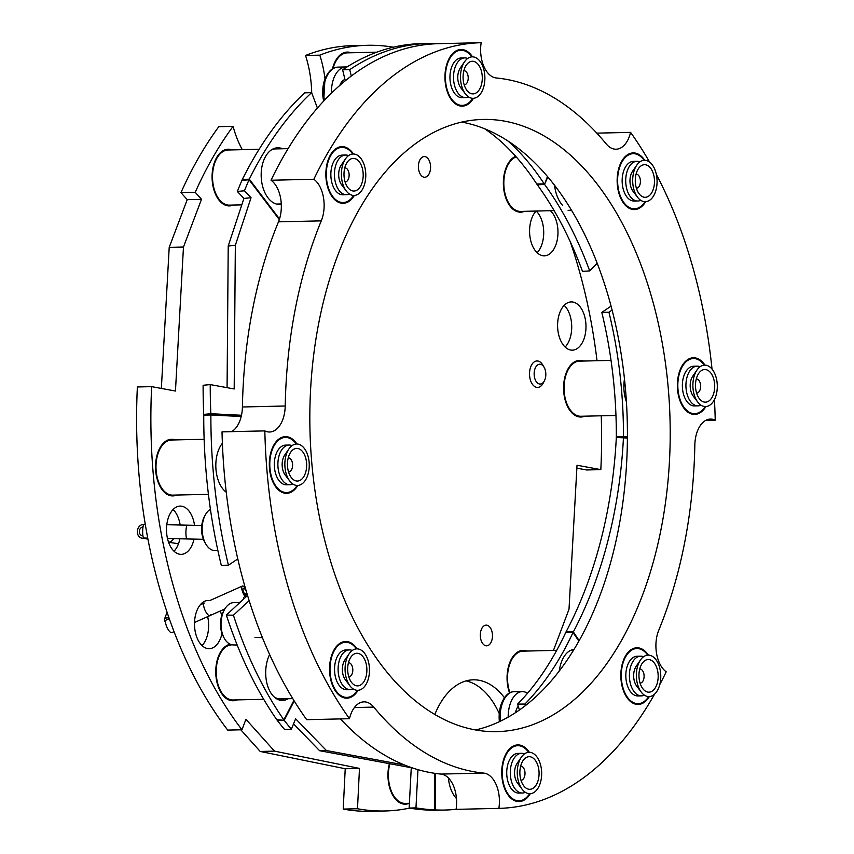 <?xml version="1.0" encoding="UTF-8"?>
<svg xmlns="http://www.w3.org/2000/svg" width="854" height="854" viewBox="0 0 854 854"><rect width="100%" height="100%" fill="white"/><g stroke="black" fill="none" stroke-linecap="round" stroke-linejoin="round"><path stroke-width="1.28" d="M233.089 126.349L218.827 126.67A382.944 225.264 -91.3 0 0 180.963 192.652L195.224 192.321A382.944 225.264 -91.3 0 1 233.089 126.349A82.721 48.657 -91.3 0 0 242.312 149.674M481.24 629.74A10.344 6.085 -91.3 0 1 486.15 625.139A10.344 6.085 -91.3 0 1 491.658 630.54A10.344 6.085 -91.3 0 1 491.53 641.226A10.344 6.085 -91.3 0 1 486.62 645.827A10.344 6.085 -91.3 0 1 481.112 640.415A10.344 6.085 -91.3 0 1 481.24 629.74M419.335 161.171A10.344 6.085 -91.3 0 1 424.246 156.57A10.344 6.085 -91.3 0 1 429.765 161.972A10.344 6.085 -91.3 0 1 429.637 172.647A10.344 6.085 -91.3 0 1 424.726 177.248A10.344 6.085 -91.3 0 1 419.207 171.846A10.344 6.085 -91.3 0 1 419.335 161.171M536.216 211.055A24.125 14.198 -91.3 0 1 541.521 245.418A24.125 14.198 -91.3 0 1 537.123 252.709M550.478 210.724A24.125 14.198 -91.3 0 1 555.783 245.087A24.125 14.198 -91.3 0 1 544.329 255.816A24.125 14.198 -91.3 0 1 531.476 243.219A24.125 14.198 -91.3 0 1 531.775 218.304A24.125 14.198 -91.3 0 1 536.131 211.055M564.184 305.358A24.125 14.198 -91.3 0 1 569.533 339.764A24.125 14.198 -91.3 0 1 565.134 347.055M559.786 312.649A24.125 14.198 -91.3 0 1 571.241 301.921A24.125 14.198 -91.3 0 1 584.093 314.528A24.125 14.198 -91.3 0 1 583.794 339.433A24.125 14.198 -91.3 0 1 572.34 350.161A24.125 14.198 -91.3 0 1 559.487 337.565A24.125 14.198 -91.3 0 1 559.786 312.649M207.65 616.641A24.125 14.198 -91.3 0 1 206.444 638.29A24.125 14.198 -91.3 0 1 202.046 645.581M222.029 633.487A24.125 14.198 -91.3 0 1 220.706 637.959A24.125 14.198 -91.3 0 1 209.251 648.688A24.125 14.198 -91.3 0 1 196.399 636.091A24.125 14.198 -91.3 0 1 196.698 611.176A24.125 14.198 -91.3 0 1 208.152 600.447M220.247 611.016A24.125 14.198 -91.3 0 1 221.741 615.574M173.084 509.528A24.125 14.198 -91.3 0 1 180.162 525.007M179.884 538.789A24.125 14.198 -91.3 0 1 178.433 543.934A24.125 14.198 -91.3 0 1 174.035 551.236M194.05 538.981A24.125 14.198 -91.3 0 1 192.694 543.614A24.125 14.198 -91.3 0 1 181.24 554.342A24.125 14.198 -91.3 0 1 168.387 541.735A24.125 14.198 -91.3 0 1 168.686 516.83A24.125 14.198 -91.3 0 1 180.141 506.102A24.125 14.198 -91.3 0 1 194.52 525.317M515.677 156.303A28.342 16.674 88.7 0 0 505.942 168.11A28.342 16.674 88.7 0 0 505.589 197.37A28.342 16.674 88.7 0 0 520.694 212.176A28.342 16.674 88.7 0 0 524.537 211.322M351.079 52.767A28.342 16.674 88.7 0 0 347.204 52.083A28.342 16.674 88.7 0 0 333.743 64.691A28.342 16.674 88.7 0 0 332.452 68.875M345.945 52.969A28.342 16.674 88.7 0 0 344.536 52.51M526.961 651.047A28.342 16.674 88.7 0 0 523.086 650.364A28.342 16.674 88.7 0 0 509.624 662.971A28.342 16.674 88.7 0 0 509.518 692.914M521.826 651.25A28.342 16.674 88.7 0 0 520.417 650.791M583.495 361.039A28.342 16.674 88.7 0 0 579.62 360.356A28.342 16.674 88.7 0 0 566.159 372.952A28.342 16.674 88.7 0 0 565.807 402.223A28.342 16.674 88.7 0 0 580.912 417.03A28.342 16.674 88.7 0 0 584.755 416.165M578.361 361.242A28.342 16.674 88.7 0 0 576.952 360.783M230.228 644.247A28.342 16.674 88.7 0 0 218.336 656.694A28.342 16.674 88.7 0 0 217.983 685.954A28.342 16.674 88.7 0 0 233.089 700.76A28.342 16.674 88.7 0 0 236.932 699.906M230.537 644.973A28.342 16.674 88.7 0 0 229.128 644.514M231.989 149.909A28.342 16.674 88.7 0 0 228.103 149.226A28.342 16.674 88.7 0 0 214.653 161.833A28.342 16.674 88.7 0 0 214.301 191.104A28.342 16.674 88.7 0 0 229.395 205.899A28.342 16.674 88.7 0 0 233.249 205.045M226.844 150.112A28.342 16.674 88.7 0 0 225.445 149.653M175.454 439.917A28.342 16.674 88.7 0 0 171.579 439.234A28.342 16.674 88.7 0 0 158.118 451.841A28.342 16.674 88.7 0 0 157.766 481.112A28.342 16.674 88.7 0 0 172.871 495.918A28.342 16.674 88.7 0 0 176.714 495.053M170.32 440.12A28.342 16.674 88.7 0 0 168.911 439.661M161.353 388.431L169.209 247.34L183.471 247.009L201.501 199.313L195.224 192.321M151.649 386.638L137.377 386.958A382.944 225.264 -91.3 0 0 227.708 730.095L241.981 729.775A382.944 225.264 -91.3 0 1 151.649 386.638L175.454 391.036L183.471 247.009M169.209 247.34L187.229 199.644L201.501 199.313M187.229 199.644L180.963 192.652M409.525 808.119A382.944 225.264 -91.3 0 1 384.973 810.98L370.7 811.3A382.944 225.264 -91.3 0 1 343.223 809.08L345.219 768.739L260.203 751.456L274.476 751.125L245.931 719.292L241.981 729.775M260.203 751.456L240.796 729.796M345.219 768.739L359.481 768.408L274.476 751.125M343.223 809.08L357.495 808.749L359.481 768.408M384.973 810.98A382.944 225.264 -91.3 0 1 357.495 808.749M466.156 680.873A82.721 48.657 -91.3 0 1 499.28 713.656M434.814 714.478A82.721 48.657 -91.3 0 1 473.265 679.816A82.721 48.657 -91.3 0 1 504.404 697.686M576.866 468.163L586.57 469.956L600.832 469.636L577.026 465.238L569.01 609.254L553.445 650.438M570.259 241.735A382.944 225.264 -91.3 0 1 597.021 360.73M601.237 415.791A382.944 225.264 -91.3 0 1 600.832 469.636M367.519 45.294A382.944 225.264 -91.3 0 0 319.802 55.147L305.529 55.478A382.944 225.264 -91.3 0 1 353.246 45.614L367.519 45.294A382.944 225.264 -91.3 0 1 393.31 47.216M170.181 495.608A28.342 16.674 88.7 0 0 171.569 495.085M226.716 205.6A28.342 16.674 88.7 0 0 228.103 205.077M402.597 803.881A28.342 16.674 88.7 0 0 403.985 803.358M389.392 763.657A28.342 16.674 88.7 0 0 405.276 804.18A28.342 16.674 88.7 0 0 409.13 803.326M230.399 700.461A28.342 16.674 88.7 0 0 231.786 699.938M578.222 416.72A28.342 16.674 88.7 0 0 579.61 416.197M518.004 211.867A28.342 16.674 88.7 0 0 519.392 211.344M319.802 55.147A82.721 48.657 -91.3 0 1 324.99 78.899M305.529 55.478A82.721 48.657 -91.3 0 1 311.71 92.808M357.121 648.848A28.342 16.674 88.7 0 0 345.571 641.493A28.342 16.674 88.7 0 0 332.11 654.1A28.342 16.674 88.7 0 0 331.768 683.36A28.342 16.674 88.7 0 0 346.863 698.166A28.342 16.674 88.7 0 0 358.061 690.299M529.309 752.267A28.342 16.674 88.7 0 0 517.77 744.912A28.342 16.674 88.7 0 0 504.308 757.519A28.342 16.674 88.7 0 0 503.967 786.78A28.342 16.674 88.7 0 0 519.061 801.586A28.342 16.674 88.7 0 0 530.259 793.718M648.41 655.125A28.342 16.674 88.7 0 0 636.86 647.77A28.342 16.674 88.7 0 0 623.409 660.377A28.342 16.674 88.7 0 0 623.057 689.637A28.342 16.674 88.7 0 0 638.151 704.443A28.342 16.674 88.7 0 0 649.35 696.565M704.945 365.117A28.342 16.674 88.7 0 0 693.395 357.762A28.342 16.674 88.7 0 0 679.933 370.358A28.342 16.674 88.7 0 0 679.592 399.629A28.342 16.674 88.7 0 0 694.686 414.436A28.342 16.674 88.7 0 0 705.884 406.557M644.727 160.264A28.342 16.674 88.7 0 0 633.177 152.909A28.342 16.674 88.7 0 0 619.716 165.516A28.342 16.674 88.7 0 0 619.374 194.776A28.342 16.674 88.7 0 0 634.469 209.582A28.342 16.674 88.7 0 0 645.667 201.704M472.529 56.844A28.342 16.674 88.7 0 0 460.979 49.489A28.342 16.674 88.7 0 0 447.528 62.096A28.342 16.674 88.7 0 0 447.176 91.357A28.342 16.674 88.7 0 0 462.281 106.163A28.342 16.674 88.7 0 0 473.468 98.295M353.428 153.987A28.342 16.674 88.7 0 0 341.888 146.632A28.342 16.674 88.7 0 0 328.427 159.239A28.342 16.674 88.7 0 0 328.085 188.51A28.342 16.674 88.7 0 0 343.18 203.305A28.342 16.674 88.7 0 0 354.378 195.438M296.904 443.995A28.342 16.674 88.7 0 0 285.353 436.64A28.342 16.674 88.7 0 0 271.892 449.247A28.342 16.674 88.7 0 0 271.551 478.518A28.342 16.674 88.7 0 0 286.645 493.324A28.342 16.674 88.7 0 0 297.843 485.446M714.424 399.619A382.944 225.264 88.7 0 1 715.225 420.189A27.574 16.215 88.7 0 0 710.421 419.079A27.574 16.215 88.7 0 0 694.836 445.073A349.072 205.344 -91.3 0 1 663.195 618.979A349.072 205.344 -91.3 0 1 658.765 630.22A27.574 16.215 88.7 0 0 666.205 671.81A382.944 225.264 88.7 0 1 659.736 684.684M596.807 133.139L630.572 132.37A27.574 16.215 88.7 0 1 629.184 136.95A27.574 16.215 88.7 0 1 616.086 149.215A27.574 16.215 88.7 0 1 606.265 143.963A349.072 205.344 -91.3 0 0 496.334 77.981A27.574 16.215 88.7 0 1 481.165 42.7A382.944 225.264 88.7 0 0 313.845 179.265L271.038 180.247A27.574 16.215 88.7 0 1 278.831 220.951A27.574 16.215 88.7 0 1 278.479 221.837L321.275 220.855A27.574 16.215 88.7 0 0 321.627 219.969A27.574 16.215 88.7 0 0 313.845 179.265M264.825 430.896L222.019 431.868A382.944 225.264 88.7 0 0 306.671 719.676L349.478 718.705A382.944 225.264 88.7 0 1 264.825 430.896A27.574 16.215 88.7 0 0 269.618 432.007A27.574 16.215 88.7 0 0 282.717 419.741A27.574 16.215 88.7 0 0 285.215 406.002A349.072 205.344 -91.3 0 1 321.275 220.855M231.562 431.654A27.574 16.215 88.7 0 0 239.91 420.712A27.574 16.215 88.7 0 0 242.408 406.984A349.072 205.344 -91.3 0 1 278.479 221.837M475.55 729.956A306.18 180.109 88.7 0 0 599.583 596.466A306.18 180.109 88.7 0 0 461.694 122.101M337.661 255.592A306.18 180.109 88.7 0 0 333.925 571.721A306.18 180.109 88.7 0 0 496.996 731.632A306.18 180.109 88.7 0 0 642.379 595.494A306.18 180.109 88.7 0 0 646.115 279.365A306.18 180.109 88.7 0 0 483.044 119.443A306.18 180.109 88.7 0 0 337.661 255.592M481.165 42.7L438.369 43.671A382.944 225.264 88.7 0 0 271.038 180.247M712.022 369.067A382.944 225.264 88.7 0 0 656.352 174.429M649.563 162.057A382.944 225.264 88.7 0 0 630.572 132.37M715.225 420.189L705.682 420.403M340.436 718.908A349.072 205.344 -91.3 0 0 440.91 774.076A27.574 16.215 88.7 0 1 456.079 809.357L498.875 808.375A382.944 225.264 88.7 0 0 654.58 694.153M498.875 808.375A27.574 16.215 88.7 0 0 483.706 773.094A349.072 205.344 -91.3 0 1 373.774 707.112A27.574 16.215 88.7 0 0 363.953 701.86A27.574 16.215 88.7 0 0 349.478 718.705M269.618 654.506A28.342 16.984 91.2 0 0 272.949 695.722A28.342 16.984 91.2 0 0 282.066 700.451A28.342 16.984 91.2 0 0 288.14 698.732M280.304 700.259A28.342 16.984 91.2 0 0 284.339 698.828M456.079 809.304A382.944 225.264 -91.3 0 1 444.795 810.04L437.664 810.211A382.944 225.264 -91.3 0 1 428.174 810.083L435.305 809.923L435.401 773.414M444.795 810.04A382.944 225.264 -91.3 0 1 435.305 809.923L434.537 809.88A382.944 242.91 -91.5 0 1 415.962 807.884L409.151 808.055L411.265 767.714L319.588 750.698L293.552 723.861M293.893 700.451L283.838 719.837A382.944 229.491 -88.8 0 1 233.42 615.222L226.363 615.061L247.543 595.419M233.42 615.222L249.154 600.629M415.962 807.884L417.969 769.667M404.593 765.035L326.409 750.527L319.588 750.698M326.409 750.527L295.612 718.78L291.353 729.273L284.531 729.444A382.944 242.91 -91.5 0 1 277.369 720.498L276.771 719.687A382.944 229.491 -88.8 0 1 226.363 615.061M291.353 729.273A382.944 242.91 -91.5 0 1 284.19 720.317L277.369 720.498M276.771 719.687L284.19 720.317L294.224 700.974M448.414 777.983A28.342 16.674 88.7 0 0 456.036 798.074A28.342 16.674 88.7 0 0 456.474 798.543M409.151 808.055A382.944 242.91 -91.5 0 0 427.715 810.062L428.174 810.051M427.715 810.062L434.537 809.88L434.633 773.308M519.456 709.984L517.588 704.102A317.208 177.301 89.7 0 0 565.743 632.515L566.223 631.554A317.208 186.919 92.8 0 0 579.685 603.202A317.208 186.919 92.8 0 0 616.321 437.494L616.342 436.746A317.208 186.599 88.7 0 0 601.792 312.383L611.058 306.17M566.223 631.554L573.344 631.907A317.208 186.919 92.8 0 0 586.805 603.554A317.208 186.919 92.8 0 0 623.441 437.846L616.321 437.494M573.941 649.531A28.342 15.842 89.7 0 0 561.388 662.149A28.342 15.842 89.7 0 0 559.242 671.041M571.518 650.033L573.664 649.979A28.342 15.842 89.7 0 0 572.65 649.713M627.412 436.778L623.473 436.586A317.208 186.599 88.7 0 0 608.923 312.212L601.792 312.383M608.923 312.212L612.083 310.098M525.391 705.607L524.9 704.059A317.208 177.301 89.7 0 0 573.055 632.472L578.852 641.162M579.161 640.628L573.344 631.907L573.055 632.472L565.743 632.515M524.9 704.059L517.588 704.102M616.342 436.746L623.473 436.586L623.441 437.846L627.402 438.038M624.466 379.027A28.342 16.674 88.7 0 0 626.398 401.732M597.181 263.288L589.698 270.889L582.503 271.369A317.208 182.82 86.2 0 0 537.347 184.848L536.782 184.026A317.208 171.344 88.9 0 0 521.175 162.719A317.208 171.344 88.9 0 0 484.613 128.762M536.782 184.026L544.212 183.888A317.208 171.344 88.9 0 0 528.594 162.57A317.208 171.344 88.9 0 0 507.991 141.027M554.545 185.307A28.342 16.333 86.2 0 0 562.605 205.408M547.467 176.532L544.542 184.368L547.83 176.959M589.698 270.889A317.208 182.82 86.2 0 0 544.542 184.368L537.347 184.848M351.293 76.038L349.734 69.644A382.944 225.264 -91.3 0 1 428.238 43.469A382.944 225.264 -91.3 0 1 437.728 43.597L437.728 43.693M438.924 43.661A382.944 206.849 -91.1 0 0 438.444 43.629L437.728 43.597M345.283 80.767L342.603 69.804A382.944 225.264 -91.3 0 1 421.107 43.639L428.238 43.469M349.734 69.644L342.603 69.804M520.972 780.257A7.056 4.153 88.7 0 0 521.015 780.257A7.056 4.153 88.7 0 0 524.602 770.297A7.056 4.153 88.7 0 0 520.694 766.134A7.056 4.153 88.7 0 0 520.652 766.134M522.125 789.235L517.556 783.182A12.799 7.526 -91.3 0 1 515.304 778.421A12.799 7.526 -91.3 0 1 517.108 763.369L521.399 757.114A20.731 12.202 88.7 0 0 518.474 781.517A20.731 12.202 88.7 0 0 522.125 789.235A20.731 12.202 88.7 0 0 537.209 789.352A20.731 12.202 88.7 0 0 540.465 764.479A20.731 12.202 88.7 0 0 521.399 757.114M520.812 779.702A16.322 9.607 88.7 0 0 523.694 785.776A16.322 9.607 88.7 0 0 535.565 785.872A16.322 9.607 88.7 0 0 538.127 766.294A16.322 9.607 88.7 0 0 523.118 760.498A16.322 9.607 88.7 0 0 520.812 779.702M348.784 676.838A7.056 4.153 88.7 0 0 348.816 676.838A7.056 4.153 88.7 0 0 352.403 666.878A7.056 4.153 88.7 0 0 348.496 662.715A7.056 4.153 88.7 0 0 348.464 662.725M349.926 685.815L345.358 679.763A12.799 7.526 -91.3 0 1 343.105 675.002A12.799 7.526 -91.3 0 1 344.909 659.95L349.201 653.694A20.731 12.202 88.7 0 0 346.286 678.097A20.731 12.202 88.7 0 0 349.926 685.815A20.731 12.202 88.7 0 0 365.01 685.943A20.731 12.202 88.7 0 0 368.266 661.06A20.731 12.202 88.7 0 0 349.201 653.694M348.624 676.283A16.322 9.607 88.7 0 0 351.496 682.357A16.322 9.607 88.7 0 0 363.366 682.453A16.322 9.607 88.7 0 0 365.928 662.875A16.322 9.607 88.7 0 0 350.919 657.078A16.322 9.607 88.7 0 0 348.624 676.283M524.463 753.89A19.855 11.678 88.7 0 0 521.527 753.324A19.855 11.678 88.7 0 0 510.692 767.543A19.855 11.678 88.7 0 0 515.741 789.683A19.855 11.678 88.7 0 0 522.434 793.014A19.855 11.678 88.7 0 0 525.338 792.32M521.527 753.324L517.962 753.399A19.855 11.678 88.7 0 0 507.127 767.618A19.855 11.678 88.7 0 0 512.176 789.758A19.855 11.678 88.7 0 0 518.869 793.099L522.434 793.014M352.264 650.47A19.855 11.678 88.7 0 0 349.329 649.905A19.855 11.678 88.7 0 0 338.504 664.124A19.855 11.678 88.7 0 0 343.543 686.264A19.855 11.678 88.7 0 0 350.236 689.594A19.855 11.678 88.7 0 0 353.14 688.9M349.329 649.905L345.763 649.979A19.855 11.678 88.7 0 0 334.939 664.198A19.855 11.678 88.7 0 0 339.977 686.338A19.855 11.678 88.7 0 0 346.671 689.68L350.236 689.594M389.872 763.743A27.574 16.215 88.7 0 0 405.266 803.411L409.397 803.315M232.288 644.845L231.808 644.855A27.574 16.215 88.7 0 0 221.282 651.933A27.574 16.215 88.7 0 0 217.482 682.474A27.574 16.215 88.7 0 0 233.067 699.992L263.694 699.298M292.783 698.636L280.507 698.914A27.574 16.215 -91.3 0 1 273.899 696.704M357.388 690.31A27.574 16.215 -91.3 0 1 346.852 697.398A27.574 16.215 -91.3 0 1 332.099 682.805A27.574 16.215 -91.3 0 1 332.644 654.164A27.574 16.215 -91.3 0 1 345.592 642.261A27.574 16.215 -91.3 0 1 356.438 648.869M529.587 793.729A27.574 16.215 -91.3 0 1 519.04 800.817A27.574 16.215 -91.3 0 1 504.298 786.224A27.574 16.215 -91.3 0 1 504.831 757.583A27.574 16.215 -91.3 0 1 517.791 745.681A27.574 16.215 -91.3 0 1 528.637 752.289M705.212 406.579A27.574 16.215 -91.3 0 1 694.676 413.667A27.574 16.215 -91.3 0 1 685.164 408.778A27.574 16.215 -91.3 0 1 678.407 378.066A27.574 16.215 -91.3 0 1 693.416 358.531A27.574 16.215 -91.3 0 1 702.927 363.42A27.574 16.215 -91.3 0 1 704.262 365.128M472.796 98.306A27.574 16.215 -91.3 0 1 462.26 105.394A27.574 16.215 -91.3 0 1 447.507 90.802A27.574 16.215 -91.3 0 1 448.051 62.161A27.574 16.215 -91.3 0 1 461 50.258A27.574 16.215 -91.3 0 1 471.856 56.866M297.171 485.456A27.574 16.215 -91.3 0 1 286.634 492.544A27.574 16.215 -91.3 0 1 277.123 487.666A27.574 16.215 -91.3 0 1 270.366 456.954A27.574 16.215 -91.3 0 1 285.375 437.419A27.574 16.215 -91.3 0 1 294.886 442.297A27.574 16.215 -91.3 0 1 296.221 444.016M640.073 683.104A7.056 4.153 88.7 0 0 640.116 683.104A7.056 4.153 88.7 0 0 641.749 682.485A7.056 4.153 88.7 0 0 643.98 674.521A7.056 4.153 88.7 0 0 639.785 668.992A7.056 4.153 88.7 0 0 639.753 668.992M641.226 692.092L636.646 686.04A12.799 7.526 -91.3 0 1 636.198 666.227L640.489 659.971A20.731 12.202 88.7 0 0 641.226 692.092A20.731 12.202 88.7 0 0 653.865 694.75A20.731 12.202 88.7 0 0 659.566 667.337A20.731 12.202 88.7 0 0 643.275 656.95A20.731 12.202 88.7 0 0 640.489 659.971M652.734 690.737A16.322 9.607 88.7 0 0 657.228 669.152A16.322 9.607 88.7 0 0 644.396 660.975A16.322 9.607 88.7 0 0 642.208 663.344A16.322 9.607 88.7 0 0 642.784 688.634A16.322 9.607 88.7 0 0 652.734 690.737M636.39 188.243A7.056 4.153 88.7 0 0 636.422 188.243A7.056 4.153 88.7 0 0 640.009 178.294A7.056 4.153 88.7 0 0 636.102 174.131A7.056 4.153 88.7 0 0 636.07 174.131M637.532 197.231L632.963 191.179A12.799 7.526 -91.3 0 1 630.711 186.418A12.799 7.526 -91.3 0 1 632.515 171.366L636.806 165.11A20.731 12.202 88.7 0 0 633.892 189.513A20.731 12.202 88.7 0 0 637.532 197.231A20.731 12.202 88.7 0 0 652.616 197.349A20.731 12.202 88.7 0 0 655.872 172.476A20.731 12.202 88.7 0 0 636.806 165.11M653.534 174.291A16.322 9.607 88.7 0 0 638.525 168.494A16.322 9.607 88.7 0 0 636.23 187.699A16.322 9.607 88.7 0 0 639.102 193.773A16.322 9.607 88.7 0 0 650.972 193.869A16.322 9.607 88.7 0 0 653.534 174.291M345.101 181.977A7.056 4.153 88.7 0 0 345.133 181.977A7.056 4.153 88.7 0 0 346.777 181.347A7.056 4.153 88.7 0 0 349.008 173.383A7.056 4.153 88.7 0 0 344.813 167.864A7.056 4.153 88.7 0 0 344.77 167.864M358.883 193.623A20.731 12.202 88.7 0 0 364.583 166.199A20.731 12.202 88.7 0 0 348.293 155.823A20.731 12.202 88.7 0 0 345.518 158.833A20.731 12.202 88.7 0 0 346.244 190.954A20.731 12.202 88.7 0 0 358.883 193.623M349.425 159.837A16.322 9.607 88.7 0 0 347.236 162.217A16.322 9.607 88.7 0 0 347.813 187.496A16.322 9.607 88.7 0 0 357.762 189.599A16.322 9.607 88.7 0 0 362.245 168.014A16.322 9.607 88.7 0 0 349.425 159.837M346.244 190.954L341.675 184.902A12.799 7.526 -91.3 0 1 341.226 165.089L345.518 158.833M643.553 656.737A19.855 11.678 88.7 0 0 640.628 656.182A19.855 11.678 88.7 0 0 631.202 665.01A19.855 11.678 88.7 0 0 630.957 685.506A19.855 11.678 88.7 0 0 641.525 695.871A19.855 11.678 88.7 0 0 644.428 695.177M640.628 656.182L637.063 656.256A19.855 11.678 88.7 0 0 627.626 665.085A19.855 11.678 88.7 0 0 627.391 685.581A19.855 11.678 88.7 0 0 637.959 695.957L641.525 695.871M639.87 161.876A19.855 11.678 88.7 0 0 636.935 161.321A19.855 11.678 88.7 0 0 626.11 175.529A19.855 11.678 88.7 0 0 631.149 197.669A19.855 11.678 88.7 0 0 637.842 201.01A19.855 11.678 88.7 0 0 640.746 200.316M636.935 161.321L633.369 161.395A19.855 11.678 88.7 0 0 622.545 175.614A19.855 11.678 88.7 0 0 627.583 197.754A19.855 11.678 88.7 0 0 634.276 201.096L637.842 201.01M348.581 155.609A19.855 11.678 88.7 0 0 345.646 155.044A19.855 11.678 88.7 0 0 336.22 163.872A19.855 11.678 88.7 0 0 335.985 184.368A19.855 11.678 88.7 0 0 346.553 194.733A19.855 11.678 88.7 0 0 349.457 194.039M345.646 155.044L342.08 155.129A19.855 11.678 88.7 0 0 332.654 163.957A19.855 11.678 88.7 0 0 332.409 184.453A19.855 11.678 88.7 0 0 342.988 194.819L346.553 194.733M648.677 696.586A27.574 16.215 -91.3 0 1 638.141 703.675A27.574 16.215 -91.3 0 1 628.629 698.785A27.574 16.215 -91.3 0 1 621.872 668.074A27.574 16.215 -91.3 0 1 636.881 648.538A27.574 16.215 -91.3 0 1 646.393 653.427A27.574 16.215 -91.3 0 1 647.738 655.146M644.994 201.725A27.574 16.215 -91.3 0 1 634.458 208.814A27.574 16.215 -91.3 0 1 619.705 194.221A27.574 16.215 -91.3 0 1 620.25 165.58A27.574 16.215 -91.3 0 1 633.198 153.677A27.574 16.215 -91.3 0 1 644.044 160.285M353.705 195.449A27.574 16.215 -91.3 0 1 343.159 202.537A27.574 16.215 -91.3 0 1 333.647 197.658A27.574 16.215 -91.3 0 1 326.901 166.946A27.574 16.215 -91.3 0 1 341.91 147.4A27.574 16.215 -91.3 0 1 351.421 152.29A27.574 16.215 -91.3 0 1 352.755 154.008M700.088 366.729A19.855 11.678 88.7 0 0 697.152 366.163A19.855 11.678 88.7 0 0 687.726 374.991A19.855 11.678 88.7 0 0 687.491 395.498A19.855 11.678 88.7 0 0 698.06 405.863A19.855 11.678 88.7 0 0 700.963 405.17M697.152 366.163L693.587 366.249A19.855 11.678 88.7 0 0 684.161 375.077A19.855 11.678 88.7 0 0 683.926 395.573A19.855 11.678 88.7 0 0 694.494 405.949L698.06 405.863M467.672 58.467A19.855 11.678 88.7 0 0 464.747 57.901A19.855 11.678 88.7 0 0 453.912 72.12A19.855 11.678 88.7 0 0 458.961 94.26A19.855 11.678 88.7 0 0 465.654 97.591A19.855 11.678 88.7 0 0 468.558 96.897M464.747 57.901L461.181 57.976A19.855 11.678 88.7 0 0 450.346 72.195A19.855 11.678 88.7 0 0 455.395 94.335A19.855 11.678 88.7 0 0 462.078 97.676L465.654 97.591M292.047 445.617A19.855 11.678 88.7 0 0 289.111 445.051A19.855 11.678 88.7 0 0 279.685 453.88A19.855 11.678 88.7 0 0 279.45 474.376A19.855 11.678 88.7 0 0 290.018 484.752A19.855 11.678 88.7 0 0 292.922 484.047M289.111 445.051L285.546 445.137A19.855 11.678 88.7 0 0 276.12 453.965A19.855 11.678 88.7 0 0 275.885 474.461A19.855 11.678 88.7 0 0 286.453 484.826L290.018 484.752M271.038 150.133A27.574 16.215 -91.3 0 1 275.564 148.916L288.086 148.628M281.276 203.946L276.824 204.053A27.574 16.215 -91.3 0 1 276.493 204.053M556.691 650.364L523.096 651.132A27.574 16.215 88.7 0 0 509.955 692.69M516.2 156.901A27.574 16.215 88.7 0 0 508.888 163.349A27.574 16.215 88.7 0 0 505.088 193.89A27.574 16.215 88.7 0 0 520.673 211.408L554.139 210.639M259.114 149.29L228.125 149.994A27.574 16.215 88.7 0 0 213.724 166.519A27.574 16.215 88.7 0 0 216.969 196.014A27.574 16.215 88.7 0 0 229.384 205.131L241.799 204.853M696.608 393.096A7.056 4.153 88.7 0 0 696.64 393.096A7.056 4.153 88.7 0 0 698.284 392.477A7.056 4.153 88.7 0 0 700.515 384.513A7.056 4.153 88.7 0 0 696.32 378.984A7.056 4.153 88.7 0 0 696.288 378.984M697.75 402.085L693.181 396.032A12.799 7.526 -91.3 0 1 692.733 376.208L697.024 369.963A20.731 12.202 88.7 0 0 697.75 402.085A20.731 12.202 88.7 0 0 710.389 404.743A20.731 12.202 88.7 0 0 716.09 377.329A20.731 12.202 88.7 0 0 699.81 366.942A20.731 12.202 88.7 0 0 697.024 369.963M709.268 400.729A16.322 9.607 88.7 0 0 713.752 379.133A16.322 9.607 88.7 0 0 700.931 370.967A16.322 9.607 88.7 0 0 698.743 373.337A16.322 9.607 88.7 0 0 699.319 398.626A16.322 9.607 88.7 0 0 709.268 400.729M464.192 84.834A7.056 4.153 88.7 0 0 464.234 84.824A7.056 4.153 88.7 0 0 467.811 74.874A7.056 4.153 88.7 0 0 463.914 70.711A7.056 4.153 88.7 0 0 463.871 70.711M465.345 93.812L460.765 87.759A12.799 7.526 -91.3 0 1 458.513 82.998A12.799 7.526 -91.3 0 1 460.317 67.946L464.608 61.691A20.731 12.202 88.7 0 0 461.694 86.094A20.731 12.202 88.7 0 0 465.345 93.812A20.731 12.202 88.7 0 0 480.428 93.929A20.731 12.202 88.7 0 0 483.684 69.057A20.731 12.202 88.7 0 0 464.608 61.691M481.346 70.871A16.322 9.607 88.7 0 0 466.327 65.075A16.322 9.607 88.7 0 0 464.032 84.279A16.322 9.607 88.7 0 0 466.903 90.353A16.322 9.607 88.7 0 0 478.774 90.449A16.322 9.607 88.7 0 0 481.346 70.871M288.567 471.984A7.056 4.153 88.7 0 0 288.599 471.984A7.056 4.153 88.7 0 0 290.243 471.355A7.056 4.153 88.7 0 0 292.474 463.391A7.056 4.153 88.7 0 0 288.278 457.872A7.056 4.153 88.7 0 0 288.246 457.872M302.348 483.631A20.731 12.202 88.7 0 0 308.048 456.207A20.731 12.202 88.7 0 0 291.769 445.831A20.731 12.202 88.7 0 0 288.983 448.841A20.731 12.202 88.7 0 0 289.709 480.962A20.731 12.202 88.7 0 0 302.348 483.631M292.89 449.844A16.322 9.607 88.7 0 0 290.702 452.225A16.322 9.607 88.7 0 0 291.278 477.514A16.322 9.607 88.7 0 0 301.227 479.606A16.322 9.607 88.7 0 0 305.711 458.022A16.322 9.607 88.7 0 0 292.89 449.844M289.709 480.962L285.14 474.92A12.799 7.526 -91.3 0 1 284.692 455.097L288.983 448.841M611.037 360.409L579.631 361.125A27.574 16.215 88.7 0 0 564.409 382.112A27.574 16.215 88.7 0 0 572.906 412.941A27.574 16.215 88.7 0 0 580.891 416.261L615.969 415.46M376.827 52.179L347.215 52.852A27.574 16.215 88.7 0 0 333.38 67.306A27.574 16.215 88.7 0 0 333.039 68.523M204.138 439.266L171.59 440.013A27.574 16.215 88.7 0 0 156.367 460.989A27.574 16.215 88.7 0 0 164.865 491.829A27.574 16.215 88.7 0 0 172.85 495.139L208.429 494.327M237.177 645.016L233.259 644.93A21.179 12.693 -88.8 0 1 223.919 637.596L223.022 635.814A18.532 11.102 -88.8 0 1 222.456 613.556A18.532 11.102 -88.8 0 1 223.556 611.25L224.527 609.521A21.179 12.693 -88.8 0 1 234.177 602.593L239.686 602.71M223.919 637.596A21.179 12.693 -88.8 0 1 223.268 612.158A21.179 12.693 -88.8 0 1 224.527 609.521M217.887 550.52L215.101 550.584A21.179 12.458 -91.3 0 1 205.889 544.147L204.843 542.354A18.532 10.899 -91.3 0 1 203.252 519.179A18.532 10.899 -91.3 0 1 204.266 516.937L205.227 515.09A21.179 12.458 -91.3 0 1 210.426 509.304M205.889 544.147A21.179 12.458 -91.3 0 1 204.085 517.663A21.179 12.458 -91.3 0 1 205.227 515.09M545.428 370.775A9.928 5.839 -91.3 0 1 544.382 380.841A9.928 5.839 -91.3 0 1 534.529 377.489A9.928 5.839 -91.3 0 1 536.76 365.715A9.928 5.839 -91.3 0 1 544.073 367.231A9.928 5.839 -91.3 0 1 545.428 370.775M544.382 380.841L543.176 383.147A13.237 7.782 -91.3 0 1 537.604 387.428A13.237 7.782 -91.3 0 1 530.046 378.674A13.237 7.782 -91.3 0 1 537.006 360.964A13.237 7.782 -91.3 0 1 542.76 364.989L544.073 367.231M246.539 596.359A4.409 1.43 -114.1 0 1 244.148 593.455A4.409 1.43 -114.1 0 1 242.974 589.249A4.409 1.43 -114.1 0 1 243.401 588.299A4.409 1.43 -114.1 0 1 246.326 591.352M203.636 604.525A6.896 2.242 -114.1 0 1 204.287 603.041A6.896 2.242 -114.1 0 0 203.722 603.874A6.896 2.242 -114.1 0 0 205.643 611.464A6.896 2.242 -114.1 0 0 209.913 615.627A6.896 2.242 -114.1 0 1 205.921 611.976A6.896 2.242 -114.1 0 1 203.636 604.525M245.578 597.245A6.896 2.242 -114.1 0 1 241.725 587.52A6.896 2.242 -114.1 0 1 242.387 586.036A6.896 2.242 -114.1 0 1 245.386 588.139M167.491 538.522L187.122 538.949A6.896 1.345 -88.8 0 1 186.877 538.831A6.896 1.345 -88.8 0 1 185.937 531.401A6.896 1.345 -88.8 0 1 187.41 525.167L201.768 525.477M174.045 631.64L171.814 632.633A6.896 2.242 -114.1 0 1 167.544 628.469A6.896 2.242 -114.1 0 1 165.623 620.879A6.896 2.242 -114.1 0 1 166.188 620.047L169.273 618.67M210.479 614.805A6.896 2.242 -114.1 0 1 209.913 615.627L224.848 608.966M143.782 524.505A6.896 5.54 -81.3 0 0 137.75 529.202A6.896 5.54 -81.3 0 0 139.725 537.209A6.896 5.54 -81.3 0 0 141.881 538.159A6.896 5.54 -81.3 0 0 143.867 538.02A6.896 1.345 -88.8 0 1 142.661 532.533A6.896 1.345 -88.8 0 1 143.6 524.826A6.896 1.345 -88.8 0 1 144.166 524.239L145.265 524.26M203.391 539.301L187.122 538.949A6.896 1.345 -88.8 0 1 185.916 533.472A6.896 1.345 -88.8 0 1 186.845 525.754A6.896 1.345 -88.8 0 1 187.41 525.167L166.786 524.719M168.548 542.183A6.896 5.54 -81.3 0 0 173.522 538.66A6.896 5.54 -81.3 0 1 168.548 542.183M143.024 526.95A4.409 3.544 -81.3 0 0 139.533 530.238A4.409 3.544 -81.3 0 0 140.878 535.095A4.409 3.544 -81.3 0 0 142.255 535.704A4.409 3.544 -81.3 0 0 142.906 535.725M147.742 538.105L143.867 538.02A6.896 5.54 -81.3 0 0 144.038 537.967M167.811 619.321A4.409 2.018 -159.4 0 0 167.16 619.62M169.017 617.933A6.896 3.149 -159.4 0 0 164.448 619.225A6.896 3.149 -159.4 0 0 164.416 619.331A6.896 3.149 -159.4 0 0 165.527 621.99M500.316 721.235A25.588 14.304 -90.3 0 1 502.195 703.835A25.588 14.304 -90.3 0 1 514.279 691.655C508.877 691.601 504.511 695.818 501.159 704.283L499.921 708.969A42.348 42.348 0 0 0 499.387 721.683A24.67 13.792 -90.3 0 1 499.921 708.969A24.67 13.792 -90.3 0 1 501.149 704.326M508.162 717.125A25.588 14.304 -90.3 0 1 510.233 703.792A25.588 14.304 -90.3 0 1 522.317 691.612A25.588 14.304 -90.3 0 1 527.494 693.309M515.496 712.663A13.237 7.398 -90.3 0 1 516.136 710.261A13.237 7.398 -90.3 0 1 518.271 706.247M324.413 100.302A25.588 15.052 -91.3 0 1 325.94 78.493A25.588 15.052 -91.3 0 1 338.088 67.114C332.708 67.188 328.331 71.128 324.968 78.942L323.687 101.071A24.67 14.507 -91.3 0 1 324.947 79.038M331.469 93.118A25.588 15.052 -91.3 0 1 333.775 78.312A25.588 15.052 -91.3 0 1 345.923 66.932A25.588 15.052 -91.3 0 1 346.97 66.975M339.849 85.368A13.237 7.782 -91.3 0 1 339.924 85.176A13.237 7.782 -91.3 0 1 344.963 79.486M282.535 148.756A28.342 17.475 87.7 0 0 277.518 147.785A28.342 17.475 87.7 0 0 263.705 160.445A28.342 17.475 87.7 0 0 263.715 189.823A28.342 17.475 87.7 0 0 279.824 204.437A28.342 17.475 87.7 0 0 281.286 204.277M278.084 204.362A28.342 17.475 87.7 0 0 279.461 203.989M279.504 218.966L249.304 179.18A382.944 236.152 -92.3 0 1 311.625 92.584L304.686 92.862A382.944 236.152 -92.3 0 0 242.365 179.457L241.917 180.429A382.944 224.111 -95.4 0 0 237.337 191.445L243.924 198.416L228.221 246.005L227.079 387.663M311.625 92.584L317.4 108.052M241.49 415.268L210.853 413.742A382.944 224.111 -95.4 0 1 210.233 384.599L203.113 385.282A382.944 224.111 -95.4 0 0 203.722 414.414L210.853 413.742L210.874 414.991L241.202 416.517M210.233 384.599L234.188 388.965L235.341 245.322L228.221 246.005M235.341 245.322L251.044 197.744L243.924 198.416M251.044 197.744L244.457 190.773L237.337 191.445M244.457 190.773A382.944 224.111 -95.4 0 1 249.037 179.746L241.917 180.429M242.365 179.457L249.304 179.18L249.037 179.746L279.301 219.606M278.927 148.842A28.342 17.475 87.7 0 0 275.789 147.998M237.796 558.932L228.445 565.199L221.303 565.359A382.944 225.264 -91.3 0 1 203.743 415.161L210.874 414.991A382.944 225.264 -91.3 0 0 228.445 565.199M222.382 443.237A28.342 16.674 88.7 0 0 218.378 450.517A28.342 16.674 88.7 0 0 226.235 492.192M210.874 414.766L203.722 414.414L203.743 415.161M242.408 406.984L285.215 406.002M440.91 774.076L483.706 773.094M354.378 707.56L373.774 707.112M342.988 697.483L346.852 697.398M341.728 642.357L345.592 642.261M515.175 800.903L519.04 800.817M513.927 745.777L517.791 745.681M690.811 413.752L694.676 413.667M689.552 358.616L693.416 358.531M457.136 50.354L461 50.258M458.395 105.48L462.26 105.394M281.51 437.504L285.375 437.419M282.77 492.641L286.634 492.544M634.276 703.76L638.141 703.675M633.017 648.624L636.881 648.538M629.334 153.763L633.198 153.677M630.594 208.899L634.458 208.814M338.045 147.496L341.91 147.4M339.294 202.622L343.159 202.537M568.113 210.33L571.486 210.244M262.413 637.628L254.972 637.458M247.543 595.43L243.817 592.751M243.668 597.597L244.137 598.579M209.817 600.575L242.387 586.036M238.896 602.689L240.454 601.995M200.231 604.856L204.287 603.041M194.531 622.491L209.913 615.627M168.569 542.247L178.497 543.774M141.881 538.159L147.934 539.077M164.448 619.225L167.074 612.254M522.317 691.612L514.279 691.655M345.923 66.932L338.088 67.114"/></g></svg>
